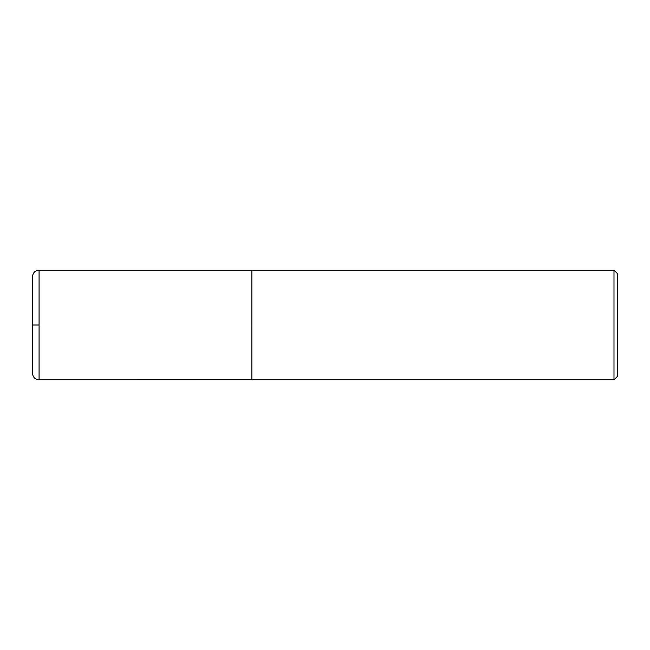 <?xml version="1.0" encoding="UTF-8"?>
<svg xmlns="http://www.w3.org/2000/svg" width="650" height="650" viewBox="0 0 650 650"><rect width="100%" height="100%" fill="white"/><g stroke="black" fill="none" stroke-linecap="round" stroke-linejoin="round"><path stroke-width="0.49" stroke-dasharray="3.25 2.44" d="M617.5 273.666L617.5 376.334M613.99 270.156L613.99 379.844M251.875 270.173L251.875 379.827M32.5 325L32.5 373.262M251.875 325L32.5 325L251.875 325L39.081 325L39.081 379.844M39.081 270.156L39.081 325"/><path stroke-width="0.97" d="M613.99 270.156L613.99 379.844L617.5 376.334L617.5 273.666L613.99 270.156L39.081 270.156C35.084 270.546 32.89 272.74 32.5 276.738L32.5 325L39.081 325M613.99 379.844L251.875 379.844L251.875 270.156M251.875 379.827L39.081 379.844C35.084 379.454 32.89 377.26 32.5 373.262L32.5 276.738M39.081 379.844L39.081 270.156"/></g></svg>

